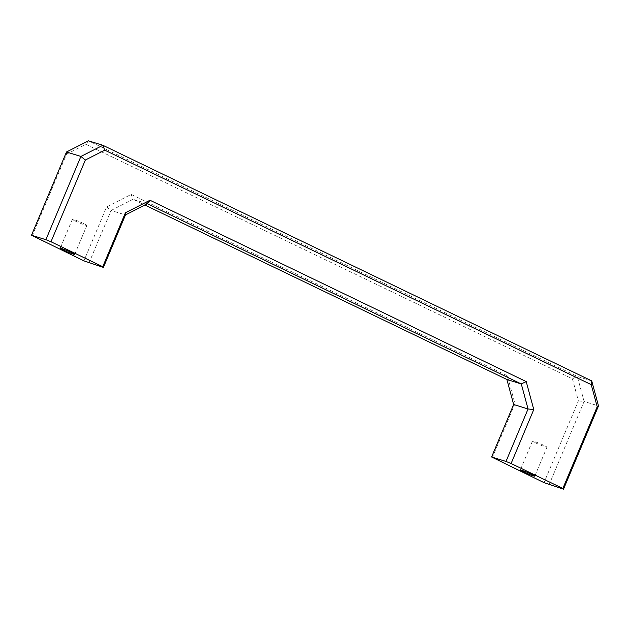 <?xml version="1.0" encoding="UTF-8"?>
<svg xmlns="http://www.w3.org/2000/svg" width="630" height="630" viewBox="0 0 630 630"><rect width="100%" height="100%" fill="white"/><g stroke="black" fill="none" stroke-linecap="round" stroke-linejoin="round"><path stroke-width="0.47" stroke-dasharray="3.15 2.36" d="M535.295 442.756A7.875 0.559 -157.2 0 0 542.832 445.977A7.875 0.559 -157.2 0 0 546.982 447.182A7.875 0.559 -157.2 0 0 544.155 445.505A7.875 0.559 -157.2 0 0 536.618 442.284A7.875 0.559 -157.2 0 0 532.468 441.079A7.875 0.559 -157.2 0 0 535.295 442.756M75.198 220.996A7.875 0.559 -157.2 0 0 82.735 224.217A7.875 0.559 -157.2 0 0 86.885 225.422A7.875 0.559 -157.2 0 0 84.058 223.744A7.875 0.559 -157.2 0 0 76.521 220.524A7.875 0.559 -157.2 0 0 72.371 219.319A7.875 0.559 -157.2 0 0 75.198 220.996M549.108 484.714L584.105 401.475L598.5 405.933M492.258 457.695L514.946 403.72L507.386 375.756L131.174 194.426L106.612 206.9L83.924 260.875M32.162 235.927L66.52 154.192L85.932 144.333L572.402 378.803L578.379 400.9L544.021 482.643M591.727 380.906L577.332 376.449L88.476 140.829L85.932 144.333M147.452 203.773L133.056 199.308L144.947 205.041M89.011 262.954L111.069 210.475L125.472 214.932M106.612 206.9L111.069 210.475L133.056 199.308L131.174 194.426M578.379 400.9L584.105 401.475L577.332 376.449L572.402 378.803M506.89 379.488L507.386 375.756M513.655 404.515L514.946 403.72M66.489 151.995L66.52 154.192M546.982 447.182L534.807 476.13M86.885 225.422L74.71 254.37M72.371 219.319L60.196 248.275M532.468 441.079L520.301 470.035"/><path stroke-width="0.94" d="M523.12 471.712A7.875 0.559 -157.2 0 0 530.665 474.925A7.875 0.559 -157.2 0 0 534.807 476.13A7.875 0.559 -157.2 0 0 531.988 474.453A7.875 0.559 -157.2 0 0 524.443 471.24A7.875 0.559 -157.2 0 0 520.301 470.035A7.875 0.559 -157.2 0 0 523.12 471.712M63.024 249.952A7.875 0.559 -157.2 0 0 70.56 253.166A7.875 0.559 -157.2 0 0 74.71 254.37A7.875 0.559 -157.2 0 0 71.883 252.693A7.875 0.559 -157.2 0 0 64.347 249.48A7.875 0.559 -157.2 0 0 60.196 248.275A7.875 0.559 -157.2 0 0 63.024 249.952M491.597 456.994L506 461.451L528.058 408.98L513.655 404.515L491.597 456.994L544.021 482.643L563.511 489.171L562.85 488.47L597.208 406.736L591.231 384.639L104.761 150.168L85.349 160.028L50.991 241.762L102.753 266.711L125.441 212.735L150.003 200.261L526.215 381.591L533.775 409.547L511.087 463.522L562.85 488.47M66.489 151.995L31.5 235.234L45.895 239.691L80.892 156.453L66.489 151.995L88.476 140.829L102.871 145.286L591.727 380.906L598.5 405.933L563.511 489.171M144.947 205.041L506.89 379.488L521.286 383.953L147.452 203.773L125.472 214.932L103.407 267.411L83.924 260.875L31.5 235.234M511.087 463.522L506 461.451M50.991 241.762L45.895 239.691M103.407 267.411L102.753 266.711M533.775 409.547L528.058 408.98L521.286 383.953L526.215 381.591M506.89 379.488L513.655 404.515M85.349 160.028L80.892 156.453L102.871 145.286L104.761 150.168M591.727 380.906L591.231 384.639M598.5 405.933L597.208 406.736M125.441 212.735L125.472 214.932M150.003 200.261L147.452 203.773"/></g></svg>

